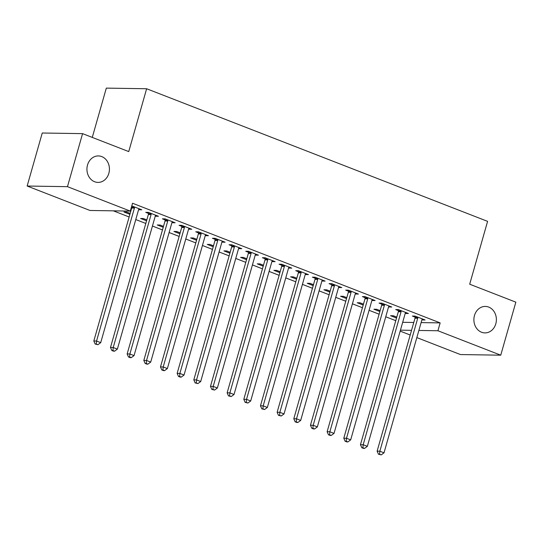 <?xml version="1.0" encoding="UTF-8"?>
<svg xmlns="http://www.w3.org/2000/svg" width="543" height="543" viewBox="0 0 543 543"><rect width="100%" height="100%" fill="white"/><g stroke="black" fill="none" stroke-linecap="round" stroke-linejoin="round"><path stroke-width="0.81" d="M108.851 173.312A13.236 11.247 -89.1 0 1 97.978 182.4A13.236 11.247 -89.1 0 1 87.518 165.018A13.236 11.247 -89.1 0 1 98.392 155.929A13.236 11.247 -89.1 0 1 108.851 173.312M495.8 323.811A13.236 11.247 -89.1 0 1 484.926 332.9A13.236 11.247 -89.1 0 1 474.467 315.517A13.236 11.247 -89.1 0 1 485.34 306.428A13.236 11.247 -89.1 0 1 495.8 323.811M113.351 210.84L129.146 216.983M135.777 219.555L145.809 223.458M152.44 226.037L162.479 229.94M169.104 232.519L179.142 236.422M185.767 239.001L195.806 242.904M202.437 245.484L212.469 249.386M219.1 251.966L229.132 255.868M235.764 258.448L245.796 262.35M252.427 264.93L262.466 268.833M269.09 271.412L279.129 275.315M285.754 277.894L295.792 281.797M302.424 284.376L312.456 288.279M319.087 290.851L329.119 294.754M335.75 297.333L345.782 301.236M352.414 303.815L362.452 307.718M369.077 310.297L379.116 314.2M385.74 316.779L395.779 320.682M89.975 210.467L27.15 186.032L67.468 186.67L130.293 211.105L89.975 210.467M67.468 186.67L82.577 133.639L42.252 133.008L27.15 186.032M92.276 137.413L106.319 88.115L146.637 88.747L487.594 221.361L469.688 284.206L515.85 302.159L500.748 355.183L460.423 354.552L416.834 337.597M410.203 335.017L400.171 331.115M129.906 214.322L123.947 212.008L126.668 212.048L130.164 213.413M155.997 215.32L155.739 216.236L158.461 216.277L148.463 212.394L145.734 212.347L148.436 213.399M155.739 216.236L155.284 216.06M163.233 227.286L157.273 224.972L159.995 225.012L163.491 226.37M189.324 228.284L189.066 229.2L191.788 229.241L181.79 225.352L179.068 225.311L181.762 226.363M189.066 229.2L188.618 229.024M196.559 240.25L190.6 237.936L193.328 237.977L196.824 239.334M222.657 241.248L222.392 242.164L225.121 242.205L215.123 238.316L212.394 238.275L215.096 239.32M222.392 242.164L221.944 241.988M229.893 253.214L223.933 250.893L226.655 250.941L230.151 252.298M255.984 254.212L255.726 255.129L258.448 255.169L248.45 251.28L245.721 251.239L248.422 252.285M255.726 255.129L255.271 254.952M263.219 266.179L257.26 263.857L259.982 263.898L263.477 265.262M289.31 267.176L289.052 268.086L291.774 268.133L281.776 264.244L279.054 264.203L281.749 265.249M289.052 268.086L288.604 267.916M296.546 279.143L290.586 276.821L293.315 276.862L296.811 278.226M322.644 280.134L322.379 281.05L325.108 281.098L315.11 277.208L312.381 277.161L315.083 278.213M322.379 281.05L321.931 280.88M329.879 292.1L323.913 289.786L326.642 289.826L330.137 291.184M355.97 293.098L355.713 294.014L358.434 294.055L348.436 290.166L345.708 290.125L348.409 291.177M355.713 294.014L355.258 293.838M363.206 305.064L357.246 302.75L359.968 302.79L363.464 304.148M389.297 306.062L389.039 306.978L391.761 307.019L381.763 303.13L379.041 303.089L381.736 304.141M389.039 306.978L388.591 306.802M396.533 318.028L390.573 315.707L393.302 315.754L396.797 317.112M422.63 319.026L422.366 319.942L425.094 319.983L415.09 316.094L412.368 316.053L415.069 317.098M422.366 319.942L421.918 319.766M402.682 322.304L413.78 322.481M421.11 322.596L440.156 322.895L132.533 203.245L130.293 211.105M405.96 312.544L405.702 313.46L408.424 313.501L398.426 309.612L395.704 309.571L398.399 310.623M405.702 313.46L405.254 313.284M379.869 311.546L373.91 309.232L376.632 309.272L380.134 310.63M372.634 299.58L372.376 300.496L375.098 300.537L365.1 296.648L362.378 296.607L365.072 297.659M372.376 300.496L371.921 300.32M346.543 298.582L340.583 296.268L343.305 296.308L346.801 297.666M339.307 286.616L339.042 287.532L341.771 287.58L331.773 283.69L329.044 283.643L331.746 284.695M339.042 287.532L338.594 287.356M313.209 285.618L307.25 283.303L309.978 283.344L313.474 284.708M305.974 273.658L305.716 274.568L308.438 274.615L298.44 270.726L295.718 270.679L298.412 271.731M305.716 274.568L305.268 274.398M279.883 272.661L273.923 270.339L276.645 270.38L280.147 271.744M272.647 260.694L272.389 261.611L275.111 261.651L265.113 257.762L262.391 257.721L265.086 258.767M272.389 261.611L271.934 261.434M246.556 259.697L240.597 257.375L243.318 257.423L246.814 258.78M239.32 247.73L239.056 248.646L241.784 248.687L231.786 244.798L229.058 244.757L231.759 245.803M239.056 248.646L238.608 248.47M213.223 246.732L207.263 244.411L209.992 244.459L213.487 245.816M205.994 234.766L205.729 235.682L208.451 235.723L198.453 231.834L195.731 231.793L198.426 232.845M205.729 235.682L205.281 235.506M179.896 233.768L173.936 231.454L176.658 231.494L180.161 232.852M172.66 221.802L172.403 222.718L175.124 222.759L165.126 218.87L162.405 218.829L165.099 219.881M172.403 222.718L171.948 222.542M146.569 220.804L140.61 218.49L143.332 218.53L146.827 219.888M139.334 208.838L139.069 209.754L141.798 209.802L131.773 205.912M139.069 209.754L138.621 209.578M440.156 322.895L437.923 330.748L500.748 355.183M82.577 133.639L128.739 151.592L146.637 88.747M400.442 330.164L411.54 330.334M418.87 330.449L437.923 330.748M417.716 318.252L414.995 318.205L377.12 451.165L379.842 451.213L417.716 318.252A2.07 1.758 90.9 0 0 417.805 317.472L417.791 317.146M379.55 454.24L378.457 454.219L381.213 454.885L379.55 454.24L379.842 451.213L384.01 452.828L421.884 319.868A2.07 1.758 90.9 0 1 422.216 319.182L422.393 318.938M414.995 318.205A2.07 1.758 90.9 0 0 415.083 317.424L415.015 316.094M377.12 451.165L378.457 454.219M381.213 454.885L384.01 452.828M401.053 311.77L398.331 311.73L360.457 444.683L363.179 444.731L401.053 311.77A2.07 1.758 90.9 0 0 401.141 310.99L401.128 310.664M362.887 447.758L361.794 447.737L363.464 448.389L364.55 448.403L362.887 447.758L363.179 444.731L367.346 446.346L405.221 313.392A2.07 1.758 90.9 0 1 405.546 312.7L405.73 312.456M398.331 311.73A2.07 1.758 90.9 0 0 398.419 310.949L398.352 309.612M360.457 444.683L361.794 447.737M364.55 448.403L367.346 446.346M384.39 305.288L381.668 305.247L343.794 438.208L346.515 438.249L384.39 305.288A2.07 1.758 90.9 0 0 384.478 304.508L384.464 304.182M346.217 441.276L345.131 441.255L346.794 441.907L347.887 441.921L346.217 441.276L346.515 438.249L350.683 439.871L388.557 306.91A2.07 1.758 90.9 0 1 388.883 306.225L389.066 305.974M381.668 305.247A2.07 1.758 90.9 0 0 381.756 304.467L381.688 303.13M343.794 438.208L345.131 441.255M347.887 441.921L350.683 439.871M367.726 298.806L364.998 298.765L327.124 431.726L329.852 431.766L367.726 298.806A2.07 1.758 90.9 0 0 367.815 298.026L367.794 297.7M329.553 434.794L328.467 434.773L330.13 435.425L331.223 435.438L329.553 434.794L329.852 431.766L334.02 433.389L371.894 300.428A2.07 1.758 90.9 0 1 372.22 299.743L372.403 299.492M364.998 298.765A2.07 1.758 90.9 0 0 365.086 297.985L365.025 296.648M327.124 431.726L328.467 434.773M331.223 435.438L334.02 433.389M351.063 292.324L348.334 292.283L310.46 425.244L313.189 425.284L351.063 292.324A2.07 1.758 90.9 0 0 351.151 291.543L351.131 291.218M312.89 428.312L311.804 428.291L313.467 428.943L314.56 428.956L312.89 428.312L313.189 425.284L317.35 426.907L355.224 293.946A2.07 1.758 90.9 0 1 355.556 293.261L355.74 293.01M348.334 292.283A2.07 1.758 90.9 0 0 348.423 291.503L348.355 290.166M310.46 425.244L311.804 428.291M314.56 428.956L317.35 426.907M334.393 285.842L331.671 285.801L293.797 418.762L296.519 418.802L334.393 285.842A2.07 1.758 90.9 0 0 334.481 285.061L334.468 284.736M296.227 421.83L295.134 421.809L296.804 422.461L297.897 422.474L296.227 421.83L296.519 418.802L300.686 420.425L338.56 287.464A2.07 1.758 90.9 0 1 338.893 286.779L339.07 286.528M331.671 285.801A2.07 1.758 90.9 0 0 331.759 285.021L331.692 283.684M293.797 418.762L295.134 421.809M297.897 422.474L300.686 420.425M317.73 279.36L315.008 279.319L277.134 412.28L279.855 412.32L317.73 279.36A2.07 1.758 90.9 0 0 317.818 278.579L317.804 278.254M279.564 415.347L278.471 415.334L281.226 415.999L279.564 415.347L279.855 412.32L284.023 413.942L321.897 280.982A2.07 1.758 90.9 0 1 322.23 280.297L322.406 280.045M315.008 279.319A2.07 1.758 90.9 0 0 315.096 278.539L315.028 277.201M277.134 412.28L278.471 415.334M281.226 415.999L284.023 413.942M301.066 272.878L298.345 272.837L260.47 405.797L263.192 405.838L301.066 272.878A2.07 1.758 90.9 0 0 301.155 272.097L301.141 271.771M262.9 408.865L261.807 408.852L264.563 409.517L262.9 408.865L263.192 405.838L267.36 407.46L305.234 274.5A2.07 1.758 90.9 0 1 305.56 273.815L305.743 273.563M298.345 272.837A2.07 1.758 90.9 0 0 298.433 272.057L298.365 270.726M260.47 405.797L261.807 408.852M264.563 409.517L267.36 407.46M284.403 266.396L281.681 266.355L243.807 399.315L246.529 399.356L284.403 266.396A2.07 1.758 90.9 0 0 284.491 265.615L284.478 265.289M246.237 402.383L245.144 402.37L247.9 403.035L246.237 402.383L246.529 399.356L250.696 400.978L288.571 268.018A2.07 1.758 90.9 0 1 288.896 267.332L289.08 267.081M281.681 266.355A2.07 1.758 90.9 0 0 281.769 265.575L281.702 264.244M243.807 399.315L245.144 402.37M247.9 403.035L250.696 400.978M267.74 259.921L265.011 259.873L227.137 392.833L229.865 392.874L267.74 259.921A2.07 1.758 90.9 0 0 267.828 259.14L267.808 258.814M229.567 395.901L228.481 395.888L231.237 396.553L229.567 395.901L229.865 392.874L234.033 394.496L271.907 261.536A2.07 1.758 90.9 0 1 272.233 260.85L272.416 260.599M265.011 259.873A2.07 1.758 90.9 0 0 265.099 259.092L265.038 257.762M227.137 392.833L228.481 395.888M231.237 396.553L234.033 394.496M251.076 253.438L248.348 253.391L210.474 386.351L213.202 386.399L251.076 253.438A2.07 1.758 90.9 0 0 251.165 252.658L251.144 252.332M212.904 389.419L211.818 389.406L214.573 390.071L212.904 389.419L213.202 386.399L217.363 388.014L255.237 255.054A2.07 1.758 90.9 0 1 255.57 254.368L255.753 254.117M248.348 253.391A2.07 1.758 90.9 0 0 248.436 252.61L248.368 251.28M210.474 386.351L211.818 389.406M214.573 390.071L217.363 388.014M234.406 246.956L231.685 246.909L193.81 379.869L196.532 379.917L234.406 246.956A2.07 1.758 90.9 0 0 234.501 246.176L234.481 245.85M196.24 382.937L195.147 382.924L197.91 383.589L196.24 382.937L196.532 379.917L200.7 381.532L238.574 248.572A2.07 1.758 90.9 0 1 238.906 247.886L239.083 247.635M231.685 246.909A2.07 1.758 90.9 0 0 231.773 246.128L231.705 244.798M193.81 379.869L195.147 382.924M197.91 383.589L200.7 381.532M217.743 240.474L215.021 240.427L177.147 373.387L179.869 373.435L217.743 240.474A2.07 1.758 90.9 0 0 217.831 239.694L217.818 239.368M179.577 376.462L178.484 376.442L180.154 377.093L181.24 377.107L179.577 376.462L179.869 373.435L184.036 375.05L221.911 242.09A2.07 1.758 90.9 0 1 222.243 241.404L222.42 241.16M215.021 240.427A2.07 1.758 90.9 0 0 215.109 239.653L215.042 238.316M177.147 373.387L178.484 376.442M181.24 377.107L184.036 375.05M201.08 233.992L198.358 233.952L160.484 366.905L163.205 366.953L201.08 233.992A2.07 1.758 90.9 0 0 201.168 233.212L201.154 232.886M162.914 369.98L161.821 369.959L163.491 370.611L164.577 370.625L162.914 369.98L163.205 366.953L167.373 368.575L205.247 235.614A2.07 1.758 90.9 0 1 205.573 234.922L205.756 234.678M198.358 233.952A2.07 1.758 90.9 0 0 198.446 233.171L198.378 231.834M160.484 366.905L161.821 369.959M164.577 370.625L167.373 368.575M184.416 227.51L181.695 227.469L143.82 360.43L146.542 360.471L184.416 227.51A2.07 1.758 90.9 0 0 184.505 226.73L184.491 226.404M146.25 363.498L145.157 363.477L146.82 364.129L147.913 364.143L146.25 363.498L146.542 360.471L150.71 362.093L188.584 229.132A2.07 1.758 90.9 0 1 188.91 228.447L189.093 228.196M181.695 227.469A2.07 1.758 90.9 0 0 181.783 226.689L181.715 225.352M143.82 360.43L145.157 363.477M147.913 364.143L150.71 362.093M167.753 221.028L165.024 220.987L127.15 353.948L129.879 353.988L167.753 221.028A2.07 1.758 90.9 0 0 167.841 220.248L167.821 219.922M129.58 357.016L128.494 356.995L130.157 357.647L131.25 357.661L129.58 357.016L129.879 353.988L134.046 355.611L171.921 222.65A2.07 1.758 90.9 0 1 172.246 221.965L172.43 221.714M165.024 220.987A2.07 1.758 90.9 0 0 165.113 220.207L165.052 218.87M127.15 353.948L128.494 356.995M131.25 357.661L134.046 355.611M151.09 214.546L148.361 214.505L110.487 347.466L113.216 347.506L151.09 214.546A2.07 1.758 90.9 0 0 151.178 213.766L151.158 213.44M112.917 350.534L111.831 350.513L113.494 351.165L114.587 351.178L112.917 350.534L113.216 347.506L117.376 349.129L155.25 216.168A2.07 1.758 90.9 0 1 155.583 215.483L155.766 215.232M148.361 214.505A2.07 1.758 90.9 0 0 148.449 213.725L148.382 212.388M110.487 347.466L111.831 350.513M114.587 351.178L117.376 349.129M134.42 208.064L131.698 208.023L93.824 340.984L96.545 341.024L134.42 208.064A2.07 1.758 90.9 0 0 134.515 207.283L134.494 206.958M96.254 344.052L95.161 344.038L97.923 344.703L96.254 344.052L96.545 341.024L100.713 342.647L138.587 209.686A2.07 1.758 90.9 0 1 138.92 209.001L139.096 208.75M131.698 208.023A2.07 1.758 90.9 0 0 131.786 207.243L131.732 206.069M93.824 340.984L95.161 344.038M97.923 344.703L100.713 342.647M417.805 317.472L415.083 317.424M401.141 310.99L398.419 310.949M384.478 304.508L381.756 304.467M367.815 298.026L365.086 297.985M351.151 291.543L348.423 291.503M334.481 285.061L331.759 285.021M317.818 278.579L315.096 278.539M301.155 272.097L298.433 272.057M284.491 265.615L281.769 265.575M267.828 259.14L265.099 259.092M251.165 252.658L248.436 252.61M234.501 246.176L231.773 246.128M217.831 239.694L215.109 239.653M201.168 233.212L198.446 233.171M184.505 226.73L181.783 226.689M167.841 220.248L165.113 220.207M151.178 213.766L148.449 213.725M134.515 207.283L131.786 207.243"/></g></svg>
